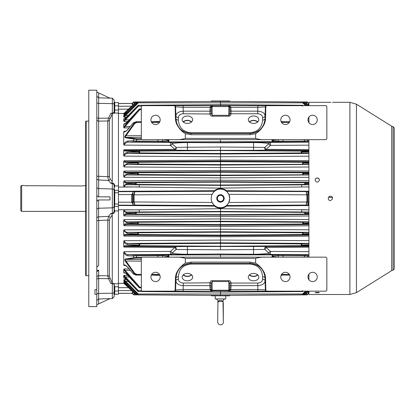 <?xml version="1.0" encoding="UTF-8"?>
<svg xmlns="http://www.w3.org/2000/svg" width="415" height="415" viewBox="0 0 415 415"><rect width="100%" height="100%" fill="white"/><g stroke="black" fill="none" stroke-linecap="round" stroke-linejoin="round"><path stroke-width="0.62" d="M215.525 298.925L215.198 298.925L215.198 295.802M215.696 298.925L215.53 298.925A2.443 2.443 0 0 1 217.984 301.368A2.443 2.443 0 0 0 215.53 298.925A2.443 2.443 0 0 1 217.953 300.984A2.443 2.443 0 0 1 217.953 301A2.443 2.443 0 0 1 217.984 301.368L217.984 301.368A1.826 1.805 0 0 1 217.859 302.016L219.701 301.383M215.53 298.925L225.433 298.925A2.443 2.443 0 0 0 223.011 301.067L223.011 301.067M218.051 301.326L218.046 301.332C219.67 299.967 221.294 299.967 222.922 301.332L222.99 301.368A2.443 2.443 0 0 1 223 301.124M225.776 295.802L225.776 298.925L225.433 298.925A2.443 2.443 0 0 0 222.99 301.368L222.99 301.368A2.443 2.443 180 0 1 225.438 298.925L225.034 298.919M224.899 298.919L221.651 298.909M221.138 298.909L215.987 298.919M217.984 301.368L217.984 301.404A1.826 1.8 180 0 1 217.859 302.047C217.128 301.326 223.841 301.326 223.114 302.047A1.826 1.8 0 0 1 222.99 301.404L222.922 301.326M223.114 302.047L223.114 302.016A1.826 1.805 180 0 1 222.99 301.368M84.712 185.666L81.968 185.962C86.756 185.37 86.756 185.37 81.968 185.962L24.962 185.697M85.682 185.422L85.049 185.588M24.469 185.588L24.127 185.5M27.551 185.962C22.763 185.37 22.763 185.37 27.551 185.962M229.256 290.925A1.235 0.778 -126.1 0 1 229.983 290.925L230.818 289.504A1.235 0.42 -171 0 1 229.682 289.079L229.256 290.925A1.235 1.235 0 0 1 228.525 291.164L229.983 290.925M229.682 289.079L229.76 286.703A1.235 0.425 180 0 0 230.999 287.123L230.818 289.504L257.876 289.504L265.828 289.955L265.543 278.413A15.464 15.459 0 0 0 264.542 273.314C262.581 269.076 259.608 265.673 255.635 263.11L249.929 262.098L191.045 262.098L185.334 263.11C181.36 265.667 178.393 269.07 176.432 273.314A15.464 15.459 180 0 0 175.431 278.413L175.146 289.955A1.235 1.235 180 0 1 173.911 291.164L142.568 291.164A1.235 1.235 0 0 1 141.333 289.929L141.333 258.389A1.235 1.235 0 0 1 142.568 257.155L175.068 257.155C178.647 256.952 182.071 257.367 185.334 258.389L185.334 263.11M211.287 289.079A1.235 0.42 -9 0 1 210.156 289.504L210.991 290.925A1.235 0.778 -53.9 0 1 211.717 290.925L211.318 289.929L211.209 286.703A1.235 0.425 0 0 1 209.974 287.123L209.974 285.644L183.228 285.644L183.098 291.164L173.911 291.164M265.828 289.955A1.235 1.235 0 0 0 267.063 291.164L210.991 290.925M317.262 276.94A4.638 4.638 0 0 0 312.625 272.302A4.638 4.638 0 0 0 307.987 276.94A4.638 4.638 0 0 0 312.625 281.577A4.638 4.638 0 0 0 317.262 276.94M290.054 276.94A4.638 4.638 0 0 0 285.416 272.302A4.638 4.638 0 0 0 280.779 276.94A4.638 4.638 0 0 0 285.416 281.577A4.638 4.638 0 0 0 290.054 276.94M267.063 291.164L325.609 291.164A1.235 1.235 0 0 0 326.849 289.929L326.849 258.389A1.235 1.235 0 0 0 325.609 257.155L175.068 257.155M255.635 263.11L255.635 258.389C258.908 257.367 262.332 256.952 265.906 257.155M160.195 276.94A4.638 4.638 0 0 0 155.558 272.302A4.638 4.638 0 0 0 150.92 276.94A4.638 4.638 0 0 0 155.558 281.577A4.638 4.638 0 0 0 160.195 276.94M229.256 105.887A1.235 0.778 126.1 0 0 229.983 105.887L230.818 107.309A1.235 0.42 171 0 0 229.682 107.734L229.256 105.887A1.235 1.235 0 0 0 228.525 105.649L229.983 105.887M229.682 107.734L229.76 110.11A1.235 0.425 180 0 1 230.999 109.69L230.818 107.309L257.876 107.309L265.828 106.857A1.235 1.235 0 0 1 267.063 105.649L212.449 105.649L210.991 105.887L210.229 106.888L209.974 109.69A1.235 0.425 -0 0 1 211.209 110.11L211.287 107.734A1.235 0.42 9 0 0 210.156 107.309L183.098 107.309L183.098 105.649L173.911 105.649A1.235 1.235 180 0 1 175.146 106.857L175.431 118.4A15.464 15.459 180 0 0 176.432 123.499C179.202 129.822 184.037 133.148 190.936 133.48L250.038 133.48C256.911 133.163 261.746 129.838 264.542 123.499C262.581 127.742 259.608 131.14 255.635 133.708L249.929 134.714L191.045 134.714L185.334 133.708C181.36 131.145 178.393 127.742 176.432 123.499M210.991 105.887A1.235 0.778 53.9 0 0 211.717 105.887L211.287 107.734M317.262 119.873A4.638 4.638 0 0 1 312.625 124.51A4.638 4.638 0 0 1 307.987 119.873A4.638 4.638 0 0 1 312.625 115.235A4.638 4.638 0 0 1 317.262 119.873M290.054 119.873A4.638 4.638 0 0 1 285.416 124.51A4.638 4.638 0 0 1 280.779 119.873A4.638 4.638 0 0 1 285.416 115.235A4.638 4.638 0 0 1 290.054 119.873M267.063 105.649L325.609 105.649A1.235 1.235 0 0 1 326.849 106.888L326.849 138.423A1.235 1.235 0 0 1 325.609 139.663L142.568 139.663A1.235 1.235 0 0 1 141.333 138.423L141.333 106.888A1.235 1.235 0 0 1 142.568 105.649L173.911 105.649M265.828 106.857L265.543 118.4A15.464 15.459 -0 0 1 264.542 123.499M265.906 139.663C262.332 139.86 258.908 139.45 255.635 138.423L255.635 133.708M160.195 119.873A4.638 4.638 0 0 1 155.558 124.51A4.638 4.638 0 0 1 150.92 119.873A4.638 4.638 0 0 1 155.558 115.235A4.638 4.638 0 0 1 160.195 119.873M175.068 139.663C178.647 139.86 182.071 139.445 185.334 138.423L185.334 133.708M134.792 123.426L125.984 135.772C125.18 136.701 125.18 137.251 125.984 137.422L137.007 138.75L137.012 139.518L125.455 137.806C124.635 137.567 124.635 136.784 125.455 135.451L134.263 123.073L137.012 121.73L137.007 122.42L134.792 123.426L133.148 122.996L127.856 129.475C126.285 131.296 124.905 132.115 123.712 131.944L124.018 131.296L124.625 131.69C123.862 132.048 126.207 131.389 127.799 129.413L127.856 129.475M141.333 137.329L125.984 137.422A0.773 0.638 98.5 0 0 125.455 137.806M134.792 138.657A0.773 0.617 97.6 0 0 134.263 139.082L133.205 140.773L136.011 141.084L162.664 141.167L162.664 139.663M141.333 135.674L125.984 135.772L125.455 135.451M168.594 139.663A0.773 0.591 96.7 0 0 168.34 140.265L168.324 140.913L162.664 141.167A0.773 0.591 -92.6 0 0 163.251 141.94L157.923 142.013L157.928 139.663M168.926 139.497L168.91 141.686A0.773 0.591 -92.6 0 1 168.324 140.913M308.916 255.993L304.963 255.728L304.968 254.955L307.24 254.929A0.773 0.591 87.4 0 1 307.769 256.039L307.074 257.155M289.665 275.088L283.04 275.088L289.665 275.088M308.916 141.961L304.968 141.857L304.963 141.084L308.916 140.825M307.074 139.663L307.769 140.773A0.773 0.591 -87.4 0 1 307.24 141.883M272.043 139.497L272.064 141.686A0.773 0.591 -87.4 0 0 272.65 140.913L272.634 140.265A0.773 0.591 83.3 0 0 272.375 139.663M220.484 139.663L220.484 142.802L187.404 142.563C179.996 142.615 174.881 142.968 172.064 143.626L176.064 147.356L187.404 147.232L187.414 150.329L174.917 150.163L174.912 149.369L170.503 145.395A1.857 0.98 141.9 0 0 172.064 143.626A1.857 1.676 -94.9 0 0 170.508 142.397L187.414 141.951L187.404 147.232L220.484 147.009L264.91 147.356A1.857 1.328 -92.2 0 0 266.057 150.163L253.555 150.329L253.555 141.951L187.414 141.951M281.033 275.42L283.04 275.088L283.051 274.393L289.291 274.393M272.375 257.155A0.773 0.591 -83.3 0 0 272.634 256.548L272.65 255.899L278.304 255.645L304.963 255.728L303.956 257.295M272.043 257.316L272.064 255.132A0.773 0.591 87.4 0 1 272.65 255.899M127.856 141.001C126.285 141.188 124.899 142.293 123.712 144.306L124.018 145.105C125.034 143.237 126.492 142.241 128.391 142.127A0.773 0.597 -92.6 0 1 127.856 141.001L133.205 140.773A0.773 0.591 -92.6 0 0 133.734 141.883L128.391 142.127L170.508 142.397L170.503 145.395L124.018 145.105M127.872 267.353L133.148 273.817L136.011 275.088L141.333 275.088L137.012 275.088L134.263 273.739L125.455 261.362C124.635 260.034 124.635 259.251 125.455 259.007L137.012 257.295L137.007 258.063L134.792 258.156A0.773 0.617 -97.6 0 1 134.263 257.731L133.205 256.039L127.856 255.816C126.285 255.624 124.905 254.525 123.712 252.507L124.018 251.708C125.034 253.581 126.492 254.571 128.391 254.686A0.773 0.597 92.6 0 0 127.856 255.816M127.799 129.413L133.148 122.996L136.011 121.73L133.205 123.053M124.018 131.296L125.678 131.275M127.856 267.338C126.285 265.517 124.899 264.697 123.712 264.874L124.018 265.517L124.625 265.123C125.019 265.003 126.077 265.761 127.799 267.4L133.148 273.817L136.011 275.088L137.012 275.088L137.007 274.393L134.792 273.386L133.205 273.76M159.936 121.393L151.304 121.73L157.928 121.73L157.923 122.42L159.552 122.228M141.333 121.73L136.011 121.73L141.333 121.73M289.665 121.73L283.04 121.73L289.665 121.73M281.033 121.393L283.04 121.73L283.051 122.42L281.422 122.228M303.956 139.518L304.963 141.084L283.04 141.24L278.304 141.167L278.304 139.663M308.916 149.659L266.057 149.369A1.857 0.68 -123.9 0 1 264.91 147.356L268.91 143.626A1.857 1.676 94.9 0 1 270.466 142.397L270.471 145.395L266.057 149.369L266.057 150.163L308.916 150.458M308.916 145.157L270.471 145.395A1.857 0.98 -141.9 0 1 268.91 143.626C266.082 142.968 260.968 142.615 253.57 142.563L220.484 142.802M133.734 254.929L136.006 254.955L136.011 255.728L133.205 256.039A0.773 0.591 92.6 0 1 133.734 254.929L128.391 254.686L170.508 254.416A1.857 1.676 -85.1 0 0 172.064 253.186A1.857 0.98 38.1 0 0 170.503 251.417L174.912 247.444A1.857 0.68 56.1 0 1 176.064 249.457L172.064 253.186C174.891 253.845 180.006 254.203 187.404 254.25L187.404 249.581L176.064 249.457A1.857 1.328 87.8 0 0 174.917 246.65L187.414 246.489L187.404 249.581L220.484 249.804L264.91 249.457A1.857 1.328 -87.8 0 1 266.057 246.65L266.057 247.444L270.471 251.417A1.857 0.98 -38.1 0 0 268.91 253.186L264.91 249.457A1.857 0.68 -56.1 0 1 266.057 247.444L308.916 247.153M220.484 257.155L220.484 254.011L253.57 254.25C260.973 254.203 266.088 253.845 268.91 253.186A1.857 1.676 85.1 0 0 270.466 254.416L253.555 254.862L253.555 246.489L308.916 246.354M308.916 151.325L301.721 151.651A0.773 0.576 -92.4 0 0 301.191 151.138L220.484 150.572L220.484 147.009M306.498 291.164L302.592 294.832L305.321 294.505L308.755 291.164L305.321 294.505L304.76 293.986L307.629 291.164M304.792 293.986C304.657 295.06 304.646 295.06 304.76 293.986L303.785 293.986M308.682 291.164L305.29 294.5M308.916 177.288L220.484 177.864L220.484 181.692L126.119 182.335L136.213 182.699L136.182 184.431A0.773 0.54 -92 0 1 135.653 183.575L125.589 183.01L123.712 181.884L124.018 180.873L126.119 182.335A0.773 0.545 92.1 0 0 125.589 183.01M308.916 183.248L305.29 183.383A0.773 0.54 -92.1 0 0 304.76 182.699L220.484 182.112L220.484 185.023L136.182 184.431L127.047 184.758A0.773 0.54 -92 0 1 126.518 183.892L135.653 183.575M308.916 182.294L220.484 181.692L220.484 182.112L136.213 182.699A0.773 0.54 92.1 0 0 135.679 183.383M136.182 102.832C136.312 101.758 136.322 101.758 136.213 102.832L126.119 112.776L124.018 114.519L123.712 113.637L135.648 102.308L123.789 113.56M303.256 294.489L306.623 291.164L303.266 294.5M303.199 294.489L302.67 293.986L305.466 291.164M302.727 293.986C302.571 295.075 302.551 295.075 302.67 293.986L220.484 294.012L220.484 295.402L302.592 294.832M124.018 149.716L174.912 149.369A1.857 0.68 123.9 0 0 176.064 147.356A1.857 1.328 92.2 0 1 174.917 150.163L125.133 150.505L139.782 151.138L139.668 152.922A0.773 0.565 -92.3 0 1 139.134 151.89L124.599 150.972L123.712 150.567L124.018 149.716L125.133 150.505A0.773 0.591 92.6 0 0 124.599 150.972M139.253 151.651A0.773 0.576 92.4 0 1 139.782 151.138L220.484 150.572L220.484 153.483L139.668 152.922L128.033 153.389A0.773 0.571 -92.4 0 1 127.504 152.331L139.134 151.89M124.599 126.004L123.712 127.301L124.018 127.882L125.133 126.435L124.599 126.004L139.253 109.212L127.504 121.839C126.025 123.437 124.765 124.277 123.712 124.37L127.504 121.839M124.018 240.679L220.484 240.072L220.484 242.822L128.033 243.423L139.668 243.896L139.782 245.68A0.773 0.576 -92.4 0 1 139.253 245.166L127.504 244.482C126.025 244.378 124.765 243.408 123.712 241.572L124.018 240.679C124.91 242.485 126.248 243.398 128.033 243.423A0.773 0.571 92.4 0 0 127.504 244.482M308.916 244.658L301.721 245.166A0.773 0.576 92.4 0 1 301.191 245.68L220.484 246.24L139.782 245.68L125.133 246.308A0.773 0.591 -92.6 0 1 124.599 245.841L139.253 245.166M220.484 249.804L220.484 243.33L139.668 243.896A0.773 0.565 92.3 0 0 139.134 244.923M123.712 269.511L124.018 268.93L125.133 270.378L124.599 270.813L123.712 269.511L123.712 272.442L124.018 272.956L124.381 272.717C124.018 272.639 124.754 272.37 127.467 275.015L139.253 287.6L124.599 270.813M308.916 251.656L270.471 251.417L270.466 254.416L308.916 254.665M124.018 247.101L174.912 247.444L174.917 246.65L125.133 246.308L124.018 247.101L123.712 246.245L124.599 245.841M168.926 257.316L168.91 255.132A0.773 0.591 92.6 0 0 168.324 255.899L168.34 256.548A0.773 0.591 -96.7 0 0 168.594 257.155M134.792 258.156L125.984 259.391C125.18 259.562 125.18 260.112 125.984 261.04L125.455 261.362M141.333 259.489L125.984 259.391A0.773 0.638 -98.5 0 1 125.455 259.007M151.683 274.393L157.923 274.393L157.928 275.088L151.304 275.088L159.936 275.42M141.93 257.331L137.012 257.295L136.011 255.728L162.664 255.645L162.664 257.155M123.712 272.442C124.765 272.536 126.03 273.381 127.504 274.974M127.467 275.015L139.134 287.6M130.274 270.393L125.133 270.378L139.782 287.144L139.253 287.6M141.333 287.144L139.782 287.144C139.881 288.249 139.845 288.249 139.668 287.144M127.504 152.331C126.03 152.435 124.765 153.405 123.712 155.241L124.018 156.133C124.91 154.328 126.248 153.415 128.033 153.389L220.484 153.996L220.484 156.746L124.018 156.133M127.161 280.291L124.189 277.998M124.215 277.998L124.173 277.998C123.483 277.428 126.751 279.622 127.135 280.307L137.853 291.185L124.946 277.448L123.712 275.83L124.018 275.389L125.48 276.976L124.946 277.448M127.151 280.281L137.77 291.185M129.262 276.987L125.48 276.976L138.387 290.697L137.853 291.185M141.603 290.702L138.387 290.697C138.491 291.792 138.465 291.792 138.304 290.697M137.759 291.206L138.449 291.543L220.484 292.119L220.484 294.012L138.304 293.986L137.77 294.489L125.273 281.816L123.712 279.954L124.018 279.632L125.807 281.318L125.273 281.816M127.151 163.453L123.712 166L124.018 166.954C124.796 165.253 126.015 164.418 127.685 164.444A0.773 0.555 -92.2 0 1 127.151 163.453L137.853 162.851L124.946 162.306L123.712 161.668L124.018 160.74L125.48 161.767A0.773 0.565 92.3 0 0 124.946 162.306M308.916 156.185L220.484 156.746L220.484 161.119L125.48 161.767L138.387 162.275L138.304 164.044A0.773 0.55 -92.1 0 1 137.77 163.074M308.916 162.607L303.116 162.851A0.773 0.56 -92.2 0 0 302.587 162.275L220.484 161.705L138.387 162.275A0.773 0.56 92.2 0 0 137.853 162.851M124.106 281.396L126.814 283.71L124.044 281.406M126.824 283.694L137.77 294.489M128.121 281.323L125.807 281.318L138.304 293.986C138.418 295.075 138.403 295.075 138.247 293.986M126.824 174.025L123.712 176.245L124.018 177.236C124.692 175.654 125.807 174.891 127.353 174.948A0.773 0.545 -92.1 0 1 126.824 174.025L137.77 173.423L125.273 172.936L123.712 172.054L124.018 171.073L125.807 172.324A0.773 0.55 92.2 0 0 125.273 172.936M308.916 173.2L303.199 173.423A0.773 0.55 -92.1 0 0 302.67 172.79L220.484 172.215L220.484 171.675L125.807 172.324L138.304 172.79L138.247 174.554A0.773 0.545 -92.1 0 1 137.713 173.641M124.018 177.236L220.484 177.864L220.484 172.215L138.304 172.79A0.773 0.55 92.1 0 0 137.77 173.423M138.247 102.827C138.403 101.737 138.418 101.737 138.304 102.827L137.713 102.323L126.824 113.119L124.044 115.406M124.018 283.326L135.653 294.5L123.712 282.501L124.018 282.293L126.119 284.042L125.589 284.555M127.151 284.047L126.119 284.042L136.213 293.986L135.679 294.5M137.183 293.986L136.213 293.986C136.322 295.06 136.312 295.06 136.182 293.986M126.518 183.892L123.712 185.821L124.018 186.843C124.604 185.375 125.615 184.68 127.047 184.758L220.484 185.375L220.484 185.023L304.792 184.431L304.76 182.699L308.916 182.548M125.589 213.803L123.712 214.929L124.018 215.94L126.119 214.477A0.773 0.545 -92.1 0 1 125.589 213.803L135.653 213.237L126.518 212.921L123.712 210.991L124.018 209.974C124.604 211.437 125.61 212.132 127.047 212.055A0.773 0.54 92 0 0 126.518 212.921M124.018 209.974L220.484 208.704L220.484 211.437L127.047 212.055L136.182 212.381L136.213 214.114A0.773 0.54 -92.1 0 1 135.679 213.429M308.916 213.113L305.29 213.429A0.773 0.54 92.1 0 1 304.76 214.114L220.484 214.705L220.484 211.79L136.182 212.381A0.773 0.54 92 0 0 135.653 213.237M127.151 112.771L126.119 112.776L125.589 112.263L135.653 102.313M123.712 114.317L125.589 112.263M137.183 102.832L136.213 102.832L135.679 102.313M123.712 279.954L124.018 281.453M125.273 223.882L123.712 224.764L124.018 225.739L125.807 224.489A0.773 0.55 -92.2 0 1 125.273 223.882L137.713 223.171L126.824 222.788L123.712 220.573L124.018 219.577C124.692 221.159 125.802 221.921 127.353 221.864A0.773 0.545 92.1 0 0 126.824 222.788M308.916 215.992L220.484 216.583L220.484 221.247L127.353 221.864L138.247 222.258L138.304 224.022A0.773 0.55 -92.1 0 1 137.77 223.395M308.916 222.974L303.199 223.395A0.773 0.55 92.1 0 1 302.67 224.022L220.484 224.598L220.484 221.688L138.247 222.258A0.773 0.545 92.1 0 0 137.713 223.171M125.273 115.002L123.712 116.859L124.018 117.18L125.807 115.5L125.273 115.002L137.77 102.323M135.648 102.308L138.382 101.981L126.824 113.119M123.712 116.859L123.712 115.624L124.127 115.36M124.946 234.506L123.712 235.144L124.018 236.073L125.48 235.046A0.773 0.565 -92.3 0 1 124.946 234.506L137.853 233.967L127.151 233.36L123.712 230.813L124.018 229.858C124.791 231.56 126.015 232.395 127.685 232.369A0.773 0.555 92.2 0 0 127.151 233.36M308.916 232.343L220.484 231.757L127.685 232.369L138.304 232.774L138.387 234.537A0.773 0.56 -92.2 0 1 137.853 233.967M308.916 233.536L303.116 233.967A0.773 0.56 92.2 0 1 302.587 234.537L220.484 235.108L220.484 232.198L138.304 232.774A0.773 0.55 92.1 0 0 137.77 233.744M124.946 119.364L123.712 120.983L124.018 121.429L125.48 119.836L124.946 119.364L137.853 105.628L127.151 116.532L124.189 118.815M138.304 106.116C138.465 105.021 138.491 105.021 138.387 106.116L137.853 105.628M127.161 116.522L137.77 105.628M124.215 118.815L124.173 118.815C123.613 119.271 126.492 117.424 127.135 116.506L127.151 116.532M139.668 109.669C139.845 108.564 139.881 108.564 139.782 109.669L139.253 109.212M127.467 121.797L139.134 109.212M301.721 245.166L308.916 245.488M301.835 244.923A0.773 0.565 -92.3 0 0 301.306 243.896L308.916 243.589M308.916 246.007L301.191 245.68L301.306 243.896L220.484 243.33L220.484 242.822L308.916 243.398M305.29 213.429L308.916 213.564M305.321 213.237A0.773 0.54 -92 0 0 304.792 212.381L308.916 212.236M308.916 214.265L304.76 214.114L304.792 212.381L220.484 211.79L220.484 211.437L301.679 211.977L301.679 209.871L308.916 209.923M305.321 102.313L308.76 105.649L305.321 102.313L304.76 102.832C304.646 101.758 304.657 101.758 304.792 102.832M305.29 102.313L308.682 105.649M303.199 223.395L308.916 223.612M303.256 223.171A0.773 0.545 -92.1 0 0 302.727 222.258L308.916 222.035M308.916 224.256L302.67 224.022L302.727 222.258L220.484 221.688L220.484 221.247L308.916 221.833M305.466 105.649L302.67 102.827L220.484 102.806L220.484 101.41L302.592 101.981L306.638 105.649L303.266 102.313L302.67 102.827C302.551 101.737 302.571 101.737 302.727 102.827M303.199 102.323L306.498 105.649M303.116 233.967L308.916 234.205M303.199 233.744A0.773 0.55 -92.1 0 0 302.67 232.774L308.916 232.535M308.916 234.786L302.587 234.537L302.67 232.774L220.484 232.198L220.484 229.241L308.916 229.806M302.587 106.116C302.483 105.021 302.509 105.021 302.67 106.116M303.215 105.607L302.525 105.27L220.484 104.694L220.484 105.649M303.199 173.423L303.256 173.641A0.773 0.545 92.1 0 1 302.727 174.554L302.67 172.79L308.916 172.557M303.256 173.641L308.916 173.844M302.67 290.697C302.509 291.792 302.483 291.792 302.587 290.697M303.116 162.851L303.199 163.074A0.773 0.55 92.1 0 1 302.67 164.044L302.587 162.275L308.916 162.026M303.199 163.074L308.916 163.277M301.721 151.651L301.835 151.89A0.773 0.565 92.3 0 1 301.306 152.922L301.191 151.138L308.916 150.811M301.835 151.89L308.916 152.16M305.29 183.383L305.321 183.575A0.773 0.54 92 0 1 304.792 184.431L308.916 184.582M305.321 183.575L308.916 183.7M220.484 254.011L187.404 254.25L187.414 254.862L170.508 254.416L170.503 251.417L124.018 251.708M125.678 265.538L124.018 265.517M308.916 205.575L226.351 206.11C225.537 207.178 223.581 207.899 220.484 208.268L220.484 208.704L308.916 209.829M308.916 186.895L220.484 188.109L220.484 185.375L301.679 184.841L301.679 186.942L308.916 186.983M118.451 191.325L214.622 190.708C215.437 189.634 217.393 188.913 220.484 188.545L220.484 188.109L124.018 186.843M220.484 188.545C223.576 188.913 225.532 189.634 226.351 190.708L226.668 191.274L307.598 191.59L308.568 194.573L307.562 194.817L307.562 201.996L308.568 202.11L307.598 205.223L306.052 205.052L306.924 201.975L306.924 194.843L306.052 191.761L307.562 194.811L306.924 194.843L307.562 194.817M124.018 123.857L124.998 123.846M308.916 235.092L220.484 235.699L125.48 235.046L138.387 234.537L220.484 235.108L220.484 240.072L308.916 240.633M308.916 224.531L220.484 225.138L125.807 224.489L138.304 224.022L220.484 224.598L220.484 229.241L124.018 229.858M124.018 215.94L220.484 216.583L220.484 214.705L136.213 214.114L126.119 214.477L220.484 215.12L308.916 214.519M308.916 172.282L220.484 171.675L220.484 170.425L308.916 171.022M308.916 161.72L220.484 161.119L220.484 164.615L138.304 164.044L127.685 164.444L220.484 165.056L220.484 170.425L124.018 171.073M124.998 272.966L124.018 272.956M307.987 291.916L308.568 293.607A0.929 0.923 -55.9 0 1 308.916 293.4A0.929 0.929 0 0 0 308.568 293.618L307.562 294.593A0.929 0.929 89.6 0 1 306.924 294.858L306.436 293.426M228.546 101.468L306.924 101.96A0.929 0.929 90.4 0 1 307.562 102.22L308.568 103.195A0.929 0.929 180 0 0 308.916 103.408A0.929 0.923 -124.1 0 1 308.568 103.205L307.987 104.902M133.983 294.858L132.406 293.618A0.929 0.929 -0 0 0 131.763 293.358L132.784 291.719M114.742 102.557L114.125 101.94L114.125 100.02L112.335 98.168L112.335 113.233L114.12 112.47L114.125 105.498A0.617 0.311 180 0 0 114.742 105.804L114.742 102.557L118.451 102.557L118.451 205.129L133.371 205.223L132.406 202.11L133.412 201.996L133.412 194.817L131.763 194.713L133.371 191.59L134.917 191.761L134.05 194.837L134.05 201.97L134.917 205.052L133.371 205.223L131.768 202.271L131.763 194.713M132.982 104.902L132.406 103.205L133.412 102.22A0.929 0.929 -90.4 0 1 134.05 101.96L134.538 103.392M306.436 103.392L306.924 101.96A0.929 0.929 90.4 0 1 307.562 102.22L306.654 103.6M226.668 191.274L228.852 194.355L229.78 198.406L228.852 202.458L307.562 202.006L306.052 205.052L226.668 205.539L228.852 202.458M226.351 206.11L226.668 205.539M228.546 295.345L306.924 294.858A0.929 0.929 89.6 0 0 307.562 294.593L306.654 293.213M123.712 283.175L123.712 282.501M123.712 277.744L123.712 275.83M123.712 127.301L123.712 124.37M123.712 246.245L123.712 241.572M123.712 155.241L123.712 150.567M123.712 214.929L123.712 210.991M123.712 224.764L123.712 220.573M123.712 235.144L123.712 230.813M123.712 120.983L123.712 119.074M123.712 185.821L123.712 181.884M123.712 176.245L123.712 172.054M123.712 166L123.712 161.668M128.121 115.489L125.807 115.5L138.304 102.827L220.484 102.806L220.484 104.694L138.449 105.27L137.759 105.607M308.916 164.475L220.484 165.056L220.484 164.615L308.916 164.278M308.916 153.415L220.484 153.996L220.484 153.483L301.306 152.922L308.916 153.228M220.484 291.164L220.484 292.119L302.525 291.543L303.215 291.206M141.93 139.482L137.012 139.518L136.011 141.084L136.006 141.857L133.734 141.883M212.428 101.468L134.05 101.96A0.929 0.929 -90.4 0 0 133.412 102.22L134.32 103.6M214.622 190.708L212.117 194.355C210.887 197.058 210.887 199.755 212.117 202.458L214.306 205.539L134.917 205.052L133.412 202.006L134.05 201.97L133.412 201.996M144.425 294.93L148.134 294.956L144.425 294.93M212.428 295.345L134.05 294.858L134.538 293.426M123.712 264.874L123.712 252.507M123.712 144.306L123.712 131.944M118.451 205.129L118.451 294.256L114.742 294.256L114.125 294.873M118.451 103.537L131.768 103.465A0.929 0.929 0 0 0 132.406 103.195A0.929 0.923 -55.9 0 1 131.768 103.465L132.784 105.094M220.484 208.268C217.393 207.899 215.437 207.184 214.622 206.11L214.306 205.539M132.982 291.916L132.406 293.607A0.929 0.923 55.9 0 0 131.768 293.348L118.451 293.275M114.125 188.462L114.742 190.345L118.451 190.345M118.451 192.783L114.742 192.783A0.617 0.534 180 0 1 114.125 192.249L114.125 204.564A0.617 0.534 180 0 1 114.742 204.03L114.125 210.773C114.167 212.107 113.57 212.978 112.335 213.388L110.883 213.455L112.356 213.813L112.335 207.832A1.857 1.608 0 0 0 114.125 206.229L114.125 210.773L114.737 210.929C114.639 212.496 113.845 213.455 112.356 213.813M114.078 284.239L112.335 283.585L112.335 293.203A1.857 0.929 0 0 0 114.125 292.279L114.125 284.757L114.742 286.786L118.451 286.786M114.125 208.429L114.665 210.685M110.162 278.719A1.857 0.877 -25.7 0 0 108.486 278.693L107.807 275.814A1.857 1.785 -0 0 1 109.415 276.706L112.268 283.014L111.651 283.279L112.621 283.601M114.125 284.711L114.125 284.405A0.617 0.612 180 0 1 114.665 283.798L114.125 284.405L114.125 296.792L112.335 298.644L109.742 298.738M114.125 100.02L114.125 112.403A0.617 0.607 180 0 0 114.742 113.01L114.737 113.056A0.617 0.612 -157 0 1 114.12 112.47L114.068 112.6M114.016 112.672L113.757 112.885M118.451 113.056L114.737 113.056L112.356 113.528L110.883 113.243L112.335 113.233L112.356 113.528M110.162 179.057A1.857 1.473 -38.8 0 1 108.486 180.447L107.807 176.723A1.857 0.498 -0 0 0 109.415 176.468L110.162 179.057L112.268 181.594L111.651 182.968L112.356 182.999C113.845 183.352 114.639 184.317 114.737 185.889L114.125 188.389M111.651 182.968L110.883 183.363L108.486 180.447L98.599 179.97A1.857 1.608 -0 0 1 96.809 178.367M114.125 186.039C114.167 184.711 113.57 183.84 112.335 183.425L112.335 188.981A1.857 1.608 0 0 1 114.125 190.589L114.125 186.039L114.665 186.128M111.651 283.279L110.883 283.57L108.486 278.693L98.599 278.558A1.857 0.929 -0 0 0 96.809 279.487M112.356 283.284L114.665 283.798M86.175 121.107L85.682 121.242L85.682 275.57L86.175 275.705L86.175 121.107L88.774 121.107M114.125 284.757L114.125 284.405M114.125 190.589L114.125 206.229M111.651 213.844L112.268 215.219L110.162 217.756L109.415 220.344A1.857 0.498 -0 0 0 107.807 220.095L108.486 216.365L110.883 213.455M110.162 217.756A1.857 1.473 38.8 0 0 108.486 216.365L98.599 216.843L98.666 220.505A1.857 0.508 0 0 0 96.809 221.013M111.651 113.534L112.268 113.798L109.415 120.106A1.857 1.785 0 0 1 107.807 120.998L108.486 118.119L110.883 113.243M110.162 118.099A1.857 0.877 25.7 0 1 108.486 118.119L98.599 118.254L98.666 121.113A1.857 1.785 -0 0 1 96.809 119.328M96.809 277.485A1.857 1.785 -0 0 1 98.666 275.7L98.599 299.018L96.809 300.533M98.599 299.018L109.996 298.618L98.666 303.905L98.666 299.018M96.809 304.766L98.666 303.905M96.809 271.841L98.666 270.227L96.809 270.227M98.609 277.905L98.614 277.495M98.63 276.867L98.635 276.514M98.661 121.024L98.651 120.708M98.635 120.132L98.625 119.826M98.62 119.421L98.609 118.918M96.908 195.59L96.809 195.003L97.214 196.16L98.459 196.85L109.996 196.86L109.996 199.952L98.599 199.952L98.599 208.247A1.857 1.608 0 0 0 96.809 209.855M96.809 175.799A1.857 0.508 0 0 0 98.666 176.313L98.666 196.86M96.809 92.047L98.666 92.913L98.599 118.254A1.857 0.929 -0 0 1 96.809 117.331M98.599 97.795L96.809 96.28M98.666 270.227L98.666 275.7L107.807 275.814L107.807 220.095L98.666 220.505L98.666 265.59L96.809 267.198M96.809 186.958A1.857 1.608 0 0 0 98.599 188.566L112.335 188.981L112.335 207.832L98.599 208.247L98.599 216.843A1.857 1.608 0 0 0 96.809 218.451M98.215 200.009L97.598 200.289M96.918 201.176L96.809 201.809L97.354 200.497L98.666 199.952M98.666 176.313L107.807 176.723L107.807 120.998L98.666 121.113L98.666 176.313M94.957 294.36L94.957 289.722L94.957 294.36L96.809 294.36L96.809 90.19L88.774 90.19L88.774 306.623L96.809 306.623L96.809 294.36A1.857 0.929 0 0 1 98.599 293.447L112.335 293.203L112.335 298.644M94.957 289.722L96.809 289.722M98.666 92.913L109.996 98.194L98.666 97.795M112.268 283.014L112.268 215.219M112.268 181.594L112.268 113.798M220.484 194.697A3.709 3.709 0 0 1 223.701 200.263A3.709 3.709 0 0 1 217.273 200.263A3.709 3.709 0 0 1 220.484 194.697M220.484 195.315A3.092 3.092 0 0 1 223.161 199.952A3.092 3.092 0 0 1 217.808 199.952A3.092 3.092 0 0 1 220.484 195.315M211.188 295.397L211.209 295.802L229.76 295.802L229.78 295.397M229.76 198.406A9.275 9.275 0 0 1 215.847 206.442A9.275 9.275 0 0 1 215.847 190.376A9.275 9.275 0 0 1 229.76 198.406M211.188 101.421L211.209 101.011L229.76 101.011L229.78 101.421M133.412 294.593L133.412 294.593A0.929 0.929 90.4 0 0 134.05 294.858A0.929 0.929 90.4 0 1 133.412 294.593L134.32 293.213M308.916 292.959L308.189 291.719M307.562 201.996L306.924 201.97M308.916 203.661L307.598 205.223L308.916 205.218M308.916 202.105L308.568 202.11L308.568 194.702L308.916 194.713M308.916 193.151L307.598 191.59L308.916 191.6M133.412 194.817L134.05 194.843L133.412 194.811L134.917 191.761L214.306 191.274M132.406 202.245L118.451 202.183M118.451 194.63L132.406 194.573L132.406 202.11L131.763 202.1M132.406 194.573L133.371 191.59L118.451 191.683M308.916 103.854L308.189 105.094M183.352 122.067A4.949 3.496 180 0 1 187.404 120.573A4.949 3.496 180 0 1 191.455 122.067M191.455 274.746A4.949 3.496 0 0 1 183.352 274.746M249.519 122.067A4.949 3.496 180 0 1 253.57 120.573A4.949 3.496 180 0 1 257.622 122.067M257.622 274.746A4.949 3.496 0 0 1 249.519 274.746M394.25 268.915L394.25 127.903L394.25 268.915L393.098 270.144L393.098 126.668L394.25 127.903M308.916 291.164L308.916 294.505L349.892 294.505L356.444 292.622L391.677 270.611L393.098 270.144M330.402 196.243C329.09 196.368 328.369 197.089 328.239 198.406C329.126 203.905 335.901 197.13 330.402 196.243M329.967 196.29L329.36 196.513M328.602 197.203L332.405 197.587M332.202 197.203L331.933 196.876M331.611 196.611L331.227 196.409M331.139 196.373L330.454 196.243M317.262 177.952C315.95 178.071 315.229 178.782 315.099 180.069C316.541 182.818 317.983 182.818 319.425 180.069C319.296 178.782 318.575 178.077 317.262 177.952M319.425 180.131C319.27 178.875 318.549 178.185 317.262 178.071C315.986 178.185 315.265 178.865 315.099 180.11M317.262 292.3L315.099 292.736L319.425 292.736L317.262 292.3M315.794 292.419L318.73 292.419M328.893 294.489L329.194 294.484M330.387 294.479L331.253 294.484M331.632 294.484L331.933 294.489M330.402 102.334L328.898 102.323M308.916 105.649L308.916 102.313L330.796 102.334M308.916 279.726L308.916 274.159M308.916 257.155L308.916 139.663M308.916 122.653L308.916 117.092M257.591 105.649L228.525 105.649L228.525 106.577A0.311 0.311 0 0 1 228.836 106.888L228.836 115.303L212.138 115.303L211.209 113.139A1.235 0.877 0 0 1 209.974 114.011C210.104 115.323 210.825 116.044 212.138 116.174L228.836 116.174C230.149 116.044 230.87 115.323 230.999 114.011L230.999 109.69M211.717 105.887A1.235 1.235 0 0 1 212.449 105.649L183.383 105.649M228.525 106.577L212.449 106.577L212.449 105.649L183.098 105.649M187.404 123.416A5.255 3.714 0 0 0 192.659 119.702A5.255 3.714 0 0 0 187.404 115.982A5.255 3.714 0 0 0 182.149 119.702A5.255 3.714 0 0 0 187.404 123.416M253.57 123.416A5.255 3.714 0 0 0 258.825 119.702A5.255 3.714 0 0 0 253.57 115.982A5.255 3.714 0 0 0 248.315 119.702A5.255 3.714 0 0 0 253.57 123.416M229.76 110.11L229.76 113.139L228.836 116.174M211.209 110.11L211.209 113.139M191.025 132.753L191.025 133.48C181.848 132.598 176.795 127.571 175.877 118.4A2.474 1.748 0 0 0 178.351 120.085C179.093 127.789 183.316 132.012 191.025 132.753L249.949 132.753C257.653 132.012 261.881 127.789 262.622 120.085A2.474 1.748 180 0 0 265.092 118.4L265.092 115.878A2.474 1.748 180 0 1 262.622 117.564C262.332 115.256 260.708 113.985 257.741 113.762L257.741 111.168C262.187 111.485 264.635 113.056 265.092 115.878L265.398 106.857A1.235 1.235 90 0 1 266.632 105.649M209.974 114.011L183.228 113.762C180.266 113.985 178.642 115.256 178.351 117.564A2.474 1.748 0 0 1 175.877 115.878C176.334 113.056 178.782 111.485 183.228 111.168L183.098 107.309L175.576 106.857A1.235 1.235 -90 0 0 174.341 105.649M265.543 118.4L265.092 118.4C264.173 127.571 259.126 132.598 249.949 133.48L249.949 132.753M183.228 113.762L183.228 111.168L209.974 111.168L209.974 109.69M229.76 113.139A1.235 0.877 180 0 0 230.999 114.011M257.819 121.886A5.255 3.714 0 0 0 249.316 121.886M191.652 121.886A5.255 3.714 0 0 0 183.15 121.886M211.717 290.925A1.235 1.235 0 0 0 212.449 291.164L183.098 291.164M257.591 291.164L228.525 291.164L228.525 290.235L212.449 290.235A0.311 0.311 0 0 1 212.138 289.929L212.138 281.51L211.209 283.678A1.235 0.877 0 0 0 209.974 282.802L183.228 283.051L183.228 285.644C178.782 285.328 176.334 283.756 175.877 280.939L175.576 289.955L183.098 289.504L210.156 289.504L209.974 287.123M212.449 290.235L212.449 291.164L183.383 291.164M269.937 291.164L266.632 291.164A1.235 1.235 -90 0 1 265.398 289.955L265.092 280.939C264.635 283.756 262.187 285.328 257.741 285.644L230.999 285.644L230.999 287.123M187.404 273.397A5.255 3.714 0 0 1 192.659 277.111A5.255 3.714 0 0 1 187.404 280.831A5.255 3.714 0 0 1 182.149 277.111A5.255 3.714 0 0 1 187.404 273.397M253.57 273.397A5.255 3.714 0 0 1 258.825 277.111A5.255 3.714 0 0 1 253.57 280.831A5.255 3.714 0 0 1 248.315 277.111A5.255 3.714 0 0 1 253.57 273.397M176.432 273.314C179.202 266.995 184.037 263.67 190.936 263.338L249.949 263.338C259.126 264.22 264.173 269.242 265.092 278.413L265.543 278.413M229.76 286.703L229.76 283.678L228.836 281.51L212.138 281.51L212.138 280.639C210.825 280.768 210.104 281.489 209.974 282.802M211.209 286.703L211.209 283.678M249.929 262.098L250.038 263.338C256.911 263.65 261.746 266.975 264.542 273.314M262.622 276.727A2.474 1.748 180 0 1 265.092 278.413L265.092 280.939A2.474 1.748 180 0 0 262.622 279.248L262.622 276.727C261.881 269.024 257.653 264.801 249.949 264.059L191.025 264.059L191.025 263.338C181.848 264.22 176.795 269.242 175.877 278.413L175.877 280.939A2.474 1.748 0 0 1 178.351 279.248L178.351 276.727A2.474 1.748 -0 0 0 175.877 278.413L175.431 278.413M262.622 279.248C262.332 281.557 260.708 282.828 257.741 283.051L257.876 291.164M175.146 289.955L175.576 289.955A1.235 1.235 90 0 1 174.341 291.164M229.76 283.678A1.235 0.877 180 0 1 230.999 282.802L230.999 285.644A1.235 0.425 180 0 1 229.76 285.224M257.819 274.927A5.255 3.714 0 0 1 249.316 274.927M191.652 274.927A5.255 3.714 0 0 1 183.15 274.927M21.679 185.422L21.679 211.391L20.75 210.467L20.75 186.351L21.679 185.422L23.842 185.422M228.525 290.235A0.311 0.311 0 0 0 228.836 289.929L230.745 289.929M211.209 285.224A1.235 0.425 0 0 1 209.974 285.644L209.974 283.051A1.235 0.877 0 0 1 211.209 283.927M212.138 289.929L210.229 289.929M228.836 106.888L230.745 106.888M229.76 111.588A1.235 0.425 180 0 1 230.999 111.168L257.741 111.168L257.876 105.649M211.209 111.588A1.235 0.425 0 0 0 209.974 111.168L209.974 113.762A1.235 0.877 0 0 0 211.209 112.885M212.138 116.174L212.138 106.888L210.229 106.888M141.37 138.719L137.007 138.75M163.225 139.663L168.34 140.265M283.04 257.155L283.051 254.805L304.968 254.955M163.251 141.94L272.064 141.686L283.051 142.013L283.04 139.663M283.051 274.393L281.422 274.585M157.923 122.42L151.683 122.42M141.333 122.42L137.007 122.42M283.051 122.42L289.291 122.42M277.718 141.94A0.773 0.591 -87.4 0 0 278.304 141.167L272.65 140.913M304.968 141.857L283.051 142.013M308.916 142.153L270.466 142.397L253.555 141.951M307.24 254.929L308.916 254.852M136.006 254.955L277.718 254.872A0.773 0.591 87.4 0 1 278.304 255.645L278.304 257.155M277.718 254.872L283.051 254.805M187.414 150.329L253.555 150.329M124.018 180.873L220.484 180.229L308.916 180.821M253.555 254.862L187.414 254.862M141.333 261.139L125.984 261.04L134.792 273.386M157.923 254.805L157.928 257.155M141.333 274.393L137.007 274.393M157.923 274.393L159.552 274.585M163.251 254.872A0.773 0.591 92.6 0 0 162.664 255.645L168.324 255.899M277.749 139.663L272.634 140.265M163.225 257.155L168.34 256.548M277.749 257.155L272.634 256.548M308.916 174.777L220.484 175.13L138.247 174.554L127.353 174.948L220.484 175.571L308.916 174.98M141.603 106.116L138.387 106.116L125.48 119.836L129.262 119.826M141.333 109.669L139.782 109.669L125.133 126.435L130.274 126.425M308.916 118.379L308.449 117.85M307.629 105.649L304.76 102.832L303.785 102.832M308.449 278.963L308.916 278.434M253.555 246.489L187.414 246.489M124.018 268.93L129.07 268.946M129.07 127.872L124.018 127.882M118.451 209.746L139.29 209.871L139.295 211.977M308.916 212.024L301.679 211.977M308.916 184.789L301.679 184.841M139.295 184.841L139.29 186.942L118.451 187.066M308.916 191.237L226.351 190.708M308.916 236.13L220.484 236.726L124.018 236.073M127.815 121.413L124.018 121.429M124.018 118.685L124.484 118.685M124.936 281.458L125.953 281.469M124.018 219.577L220.484 218.949L308.916 219.525M308.916 225.796L220.484 226.388L124.018 225.739M126.456 117.17L124.018 117.18M125.278 114.514L124.018 114.519M124.018 282.293L125.278 282.304M124.018 279.632L126.456 279.643M124.018 275.389L127.815 275.399M124.018 160.74L220.484 160.086L308.916 160.683M124.484 278.133L124.018 278.128M308.916 167.006L220.484 167.572L124.018 166.954M308.568 293.618L306.991 294.858M306.991 101.96L308.568 103.195M132.406 103.195L133.983 101.96M228.852 194.355L306.924 194.837M136.006 141.857L157.923 142.013M141.37 258.094L137.007 258.063M212.117 194.355L134.05 194.837M212.117 202.458L134.05 201.975M118.451 290.562L131.669 290.635M118.451 106.25L131.669 106.178M118.451 283.32L123.935 283.352M118.451 287.621L128.624 287.673M118.451 205.492L214.622 206.11M118.451 109.192L128.624 109.14M123.935 113.466L118.451 113.492M118.451 293.353L131.763 293.358M131.763 103.454L118.451 103.465M118.451 204.03L114.742 204.03L114.742 190.345M114.125 291.32A0.617 0.311 180 0 1 114.742 291.008L114.742 286.786M118.451 291.008L114.742 291.008L114.742 294.256M118.451 105.804L114.742 105.804L114.742 110.032A0.617 0.311 180 0 1 114.125 109.721M114.742 113.01L114.742 110.032L118.451 110.032M110.883 183.363L112.335 183.425L112.356 182.999M112.335 283.585L110.883 283.57M118.451 283.756L114.737 283.756M118.451 185.889L114.737 185.889M118.451 206.468L114.742 206.468M118.451 210.929L114.737 210.929M96.809 102.443A1.857 0.929 0 0 0 98.599 103.371L112.335 103.61A1.857 0.929 0 0 1 114.125 104.539M109.415 276.706L109.415 220.344M109.415 176.468L109.415 120.106M308.916 202.255L308.568 202.245M308.916 194.557L308.568 194.573M391.677 270.611L391.677 126.207L356.444 104.191L356.444 292.622M349.892 294.505L349.892 102.313L356.444 104.191M257.741 113.762L230.999 113.762A1.235 0.877 180 0 1 229.76 112.885M178.351 120.085L178.351 117.564M262.622 117.564L262.622 120.085M175.431 118.4L175.877 118.4L175.877 115.878L175.576 106.857L175.146 106.857M212.138 106.888A0.311 0.311 0 0 1 212.449 106.577M255.635 138.423L185.334 138.423M190.936 133.48L191.045 134.714M250.038 133.48L249.929 134.714M257.741 283.051L230.999 283.051A1.235 0.877 180 0 0 229.76 283.927M178.351 276.727C179.093 269.024 183.316 264.801 191.025 264.059M183.228 283.051C180.266 282.828 178.642 281.557 178.351 279.248M228.836 289.929L228.836 280.639L212.138 280.639M228.836 280.639C230.149 280.768 230.87 281.489 230.999 282.802M249.949 264.059L249.949 263.338M255.635 258.389L185.334 258.389M190.936 263.338L191.045 262.098M223.021 300.979L223.301 322.082C224.048 324.805 218.176 326.501 217.673 322.082L217.953 300.979M223.301 302.914L223.301 322.082M139.108 287.637L141.333 288.01M123.789 283.253L136.291 294.816L138.382 294.832L126.814 283.71M126.814 113.103L123.986 115.432M139.108 109.176L141.333 108.803M305.321 102.308L304.677 101.997L220.484 101.41L138.382 101.981M125.895 115.406L124.879 115.412L125.895 115.406M125.895 281.412L124.879 281.401M138.382 294.832L220.484 295.402M112.335 98.168L109.742 98.075M86.175 275.705L88.774 275.705M132.406 293.69L131.763 293.431M308.568 293.69L308.916 293.478M308.568 103.122L308.916 103.335M132.406 103.122L131.763 103.387M393.098 126.668L391.677 126.207M332.565 102.313L349.892 102.313M21.679 211.391L85.682 211.391"/></g></svg>
